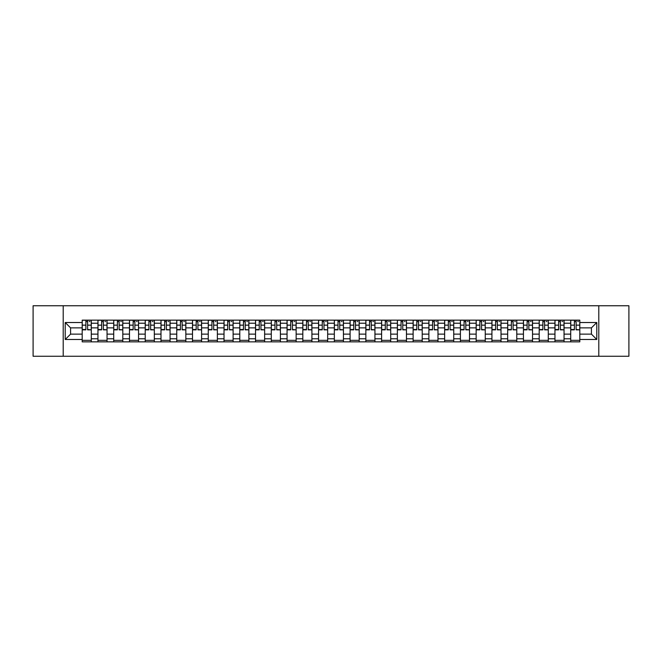 <?xml version="1.0" encoding="UTF-8"?>
<svg xmlns="http://www.w3.org/2000/svg" width="662" height="662" viewBox="0 0 662 662"><rect width="100%" height="100%" fill="white"/><g stroke="black" fill="none" stroke-linecap="round" stroke-linejoin="round"><path stroke-width="0.99" d="M598.796 356.255L628.9 356.255L628.9 305.745L33.1 305.745L33.1 356.255L598.796 356.255L598.796 305.745M97.951 341.857L97.951 323.222L91.29 323.222L91.29 341.857M91.29 323.222L91.29 320.143M97.951 323.222L97.951 320.143M107.045 320.143L107.045 341.857M113.715 341.857L113.715 320.143M122.801 320.143L122.801 341.857M129.471 341.857L129.471 320.143M138.565 320.143L138.565 341.857M145.226 341.857L145.226 320.143M154.32 320.143L154.32 341.857M160.99 341.857L160.99 320.143M170.076 320.143L170.076 341.857M176.746 341.857L176.746 320.143M185.84 320.143L185.84 341.857M192.501 341.857L192.501 320.143M201.596 320.143L201.596 341.857M208.265 341.857L208.265 320.143M217.359 320.143L217.359 341.857M224.021 341.857L224.021 320.143M233.115 320.143L233.115 341.857M239.785 341.857L239.785 320.143M248.871 320.143L248.871 341.857M255.54 341.857L255.54 320.143M264.635 320.143L264.635 341.857M271.296 341.857L271.296 320.143M280.39 320.143L280.39 341.857M287.06 341.857L287.06 320.143M296.146 320.143L296.146 341.857M302.815 341.857L302.815 320.143M311.91 320.143L311.91 341.857M318.571 341.857L318.571 320.143M327.665 320.143L327.665 341.857M334.335 341.857L334.335 320.143M343.429 320.143L343.429 341.857M350.09 341.857L350.09 320.143M359.185 320.143L359.185 341.857M365.854 341.857L365.854 320.143M374.94 320.143L374.94 341.857M381.61 341.857L381.61 320.143M390.704 320.143L390.704 341.857M397.365 341.857L397.365 320.143M406.46 320.143L406.46 341.857M413.129 341.857L413.129 320.143M422.215 320.143L422.215 341.857M428.885 341.857L428.885 320.143M437.979 320.143L437.979 341.857M444.641 341.857L444.641 320.143M453.735 320.143L453.735 341.857M460.404 341.857L460.404 320.143M469.499 320.143L469.499 341.857M476.16 341.857L476.16 320.143M485.254 320.143L485.254 341.857M491.924 341.857L491.924 320.143M501.01 320.143L501.01 341.857M507.68 341.857L507.68 320.143M516.774 320.143L516.774 341.857M523.435 341.857L523.435 320.143M532.529 320.143L532.529 341.857M539.199 341.857L539.199 320.143M548.285 320.143L548.285 341.857M554.955 341.857L554.955 320.143M564.049 320.143L564.049 341.857M570.71 341.857L570.71 320.143M570.71 334.128L564.049 334.128M554.955 334.128L548.285 334.128M539.199 334.128L532.529 334.128M523.435 334.128L516.774 334.128M507.68 334.128L501.01 334.128M491.924 334.128L485.254 334.128M476.16 334.128L469.499 334.128M460.404 334.128L453.735 334.128M444.641 334.128L437.979 334.128M428.885 334.128L422.215 334.128M413.129 334.128L406.46 334.128M397.365 334.128L390.704 334.128M381.61 334.128L374.94 334.128M365.854 334.128L359.185 334.128M350.09 334.128L343.429 334.128M334.335 334.128L327.665 334.128M318.571 334.128L311.91 334.128M302.815 334.128L296.146 334.128M287.06 334.128L280.39 334.128M271.296 334.128L264.635 334.128M255.54 334.128L248.871 334.128M239.785 334.128L233.115 334.128M224.021 334.128L217.359 334.128M208.265 334.128L201.596 334.128M192.501 334.128L185.84 334.128M176.746 334.128L170.076 334.128M160.99 334.128L154.32 334.128M145.226 334.128L138.565 334.128M129.471 334.128L122.801 334.128M113.715 334.128L107.045 334.128M97.951 334.128L91.29 334.128M570.71 327.872L564.049 327.872M554.955 327.872L548.285 327.872M539.199 327.872L532.529 327.872M523.435 327.872L516.774 327.872M507.68 327.872L501.01 327.872M491.924 327.872L485.254 327.872M476.16 327.872L469.499 327.872M460.404 327.872L453.735 327.872M444.641 327.872L437.979 327.872M428.885 327.872L422.215 327.872M413.129 327.872L406.46 327.872M397.365 327.872L390.704 327.872M381.61 327.872L374.94 327.872M365.854 327.872L359.185 327.872M350.09 327.872L343.429 327.872M334.335 327.872L327.665 327.872M318.571 327.872L311.91 327.872M302.815 327.872L296.146 327.872M287.06 327.872L280.39 327.872M271.296 327.872L264.635 327.872M255.54 327.872L248.871 327.872M239.785 327.872L233.115 327.872M224.021 327.872L217.359 327.872M208.265 327.872L201.596 327.872M192.501 327.872L185.84 327.872M176.746 327.872L170.076 327.872M160.99 327.872L154.32 327.872M145.226 327.872L138.565 327.872M129.471 327.872L122.801 327.872M113.715 327.872L107.045 327.872M97.951 327.872L91.29 327.872M70.577 334.128L82.196 334.128L82.196 327.872L70.577 327.872L70.577 334.128L65.224 339.482L65.224 322.518L82.196 322.518L82.196 327.872M579.804 327.872L579.804 334.128L591.423 334.128L591.423 327.872L579.804 327.872L579.804 320.143L82.196 320.143L82.196 322.518M579.804 322.518L596.776 322.518L596.776 339.482L579.804 339.482L579.804 334.128M82.196 334.128L82.196 341.857L579.804 341.857L579.804 339.482M82.196 339.482L65.224 339.482M63.204 356.255L63.204 305.745M91.29 340.342L82.196 340.342M85.878 321.658L87.599 321.658M107.045 340.342L97.951 340.342M101.642 321.658L103.355 321.658M122.801 340.342L113.715 340.342M117.397 321.658L119.119 321.658M138.565 340.342L129.471 340.342M133.161 321.658L134.874 321.658M154.32 340.342L145.226 340.342M148.917 321.658L150.63 321.658M170.076 340.342L160.99 340.342M164.673 321.658L166.394 321.658M185.84 340.342L176.746 340.342M180.436 321.658L182.149 321.658M201.596 340.342L192.501 340.342M196.192 321.658L197.913 321.658M217.359 340.342L208.265 340.342M211.948 321.658L213.669 321.658M233.115 340.342L224.021 340.342M227.711 321.658L229.424 321.658M248.871 340.342L239.785 340.342M243.467 321.658L245.188 321.658M264.635 340.342L255.54 340.342M259.231 321.658L260.944 321.658M280.39 340.342L271.296 340.342M274.987 321.658L276.699 321.658M296.146 340.342L287.06 340.342M290.742 321.658L292.463 321.658M311.91 340.342L302.815 340.342M306.506 321.658L308.219 321.658M327.665 340.342L318.571 340.342M322.262 321.658L323.983 321.658M343.429 340.342L334.335 340.342M338.017 321.658L339.738 321.658M359.185 340.342L350.09 340.342M353.781 321.658L355.494 321.658M374.94 340.342L365.854 340.342M369.537 321.658L371.258 321.658M390.704 340.342L381.61 340.342M385.301 321.658L387.013 321.658M406.46 340.342L397.365 340.342M401.056 321.658L402.769 321.658M422.215 340.342L413.129 340.342M416.812 321.658L418.533 321.658M437.979 340.342L428.885 340.342M432.576 321.658L434.289 321.658M453.735 340.342L444.641 340.342M448.331 321.658L450.052 321.658M469.499 340.342L460.404 340.342M464.087 321.658L465.808 321.658M485.254 340.342L476.16 340.342M479.851 321.658L481.564 321.658M501.01 340.342L491.924 340.342M495.606 321.658L497.327 321.658M516.774 340.342L507.68 340.342M511.37 321.658L513.083 321.658M532.529 340.342L523.435 340.342M527.126 321.658L528.839 321.658M548.285 340.342L539.199 340.342M542.881 321.658L544.603 321.658M564.049 340.342L554.955 340.342M558.645 321.658L560.358 321.658M579.804 340.342L570.71 340.342M574.401 321.658L576.122 321.658M65.224 322.518L70.577 327.872M591.423 334.128L596.776 339.482M591.423 327.872L596.776 322.518M87.599 329.494L91.232 329.841L87.599 329.841L87.599 320.243L91.232 320.243L89.213 320.243M91.232 329.494L91.232 320.243M85.878 321.558L87.599 321.558M89.213 321.558L89.924 321.558M84.264 320.243L82.245 320.243L82.245 329.841L85.878 329.841L85.878 320.243L84.413 320.243M82.245 320.243L89.064 320.243M103.355 329.494L106.996 329.841L103.355 329.841L103.355 320.243L106.996 320.243L104.977 320.243M106.996 329.494L106.996 320.243M101.642 321.558L103.355 321.558M104.977 321.558L105.68 321.558M100.02 320.243L98.001 320.243L98.001 329.841L101.642 329.841L101.642 320.243L100.177 320.243M98.001 320.243L104.819 320.243M119.119 329.494L122.751 329.841L119.119 329.841L119.119 320.243L122.751 320.243L120.732 320.243M122.751 329.494L122.751 320.243M117.397 321.558L119.119 321.558M120.732 321.558L121.436 321.558M115.784 320.243L113.765 320.243L113.765 329.841L117.397 329.841L117.397 320.243L115.933 320.243M113.765 320.243L120.583 320.243M134.874 329.494L138.515 329.841L134.874 329.841L134.874 320.243L138.515 320.243L136.488 320.243M138.515 329.494L138.515 320.243M133.161 321.558L134.874 321.558M136.488 321.558L137.2 321.558M131.539 320.243L129.52 320.243L129.52 329.841L133.161 329.841L133.161 320.243L131.697 320.243M129.52 320.243L136.339 320.243M150.63 329.494L154.271 329.841L150.63 329.841L150.63 320.243L154.271 320.243L152.252 320.243M154.271 329.494L154.271 320.243M148.917 321.558L150.63 321.558M152.252 321.558L152.955 321.558M147.303 320.243L145.276 320.243L145.276 329.841L148.917 329.841L148.917 320.243L147.452 320.243M145.276 320.243L152.095 320.243M166.394 329.494L170.026 329.841L166.394 329.841L166.394 320.243L170.026 320.243L168.007 320.243M170.026 329.494L170.026 320.243M164.673 321.558L166.394 321.558M168.007 321.558L168.719 321.558M163.059 320.243L161.04 320.243L161.04 329.841L164.673 329.841L164.673 320.243L163.208 320.243M161.04 320.243L167.858 320.243M182.149 329.494L185.79 329.841L182.149 329.841L182.149 320.243L185.79 320.243L183.771 320.243M185.79 329.494L185.79 320.243M180.436 321.558L182.149 321.558M183.771 321.558L184.475 321.558M178.814 320.243L176.795 320.243L176.795 329.841L180.436 329.841L180.436 320.243L178.972 320.243M176.795 320.243L183.614 320.243M197.913 329.494L201.546 329.841L197.913 329.841L197.913 320.243L201.546 320.243L199.527 320.243M201.546 329.494L201.546 320.243M196.192 321.558L197.913 321.558M199.527 321.558L200.23 321.558M194.578 320.243L192.559 320.243L192.559 329.841L196.192 329.841L196.192 320.243L194.727 320.243M192.559 320.243L199.378 320.243M213.669 329.494L217.302 329.841L213.669 329.841L213.669 320.243L217.302 320.243L215.282 320.243M217.302 329.494L217.302 320.243M211.948 321.558L213.669 321.558M215.282 321.558L215.994 321.558M210.334 320.243L208.315 320.243L208.315 329.841L211.948 329.841L211.948 320.243L210.483 320.243M208.315 320.243L215.133 320.243M229.424 329.494L233.065 329.841L229.424 329.841L229.424 320.243L233.065 320.243L231.046 320.243M233.065 329.494L233.065 320.243M227.711 321.558L229.424 321.558M231.046 321.558L231.75 321.558M226.09 320.243L224.07 320.243L224.07 329.841L227.711 329.841L227.711 320.243L226.247 320.243M224.07 320.243L230.889 320.243M245.188 329.494L248.821 329.841L245.188 329.841L245.188 320.243L248.821 320.243L246.802 320.243M248.821 329.494L248.821 320.243M243.467 321.558L245.188 321.558M246.802 321.558L247.505 321.558M241.853 320.243L239.834 320.243L239.834 329.841L243.467 329.841L243.467 320.243L242.002 320.243M239.834 320.243L246.653 320.243M260.944 329.494L264.585 329.841L260.944 329.841L260.944 320.243L264.585 320.243L262.557 320.243M264.585 329.494L264.585 320.243M259.231 321.558L260.944 321.558M262.557 321.558L263.269 321.558M257.609 320.243L255.59 320.243L255.59 329.841L259.231 329.841L259.231 320.243L257.766 320.243M255.59 320.243L262.409 320.243M276.699 329.494L280.34 329.841L276.699 329.841L276.699 320.243L280.34 320.243L278.321 320.243M280.34 329.494L280.34 320.243M274.987 321.558L276.699 321.558M278.321 321.558L279.025 321.558M273.373 320.243L271.346 320.243L271.346 329.841L274.987 329.841L274.987 320.243L273.522 320.243M271.346 320.243L278.164 320.243M292.463 329.494L296.096 329.841L292.463 329.841L292.463 320.243L296.096 320.243L294.077 320.243M296.096 329.494L296.096 320.243M290.742 321.558L292.463 321.558M294.077 321.558L294.789 321.558M289.128 320.243L287.109 320.243L287.109 329.841L290.742 329.841L290.742 320.243L289.277 320.243M287.109 320.243L293.928 320.243M308.219 329.494L311.86 329.841L308.219 329.841L308.219 320.243L311.86 320.243L309.841 320.243M311.86 329.494L311.86 320.243M306.506 321.558L308.219 321.558M309.841 321.558L310.544 321.558M304.884 320.243L302.865 320.243L302.865 329.841L306.506 329.841L306.506 320.243L305.041 320.243M302.865 320.243L309.684 320.243M323.983 329.494L327.616 329.841L323.983 329.841L323.983 320.243L327.616 320.243L325.596 320.243M327.616 329.494L327.616 320.243M322.262 321.558L323.983 321.558M325.596 321.558L326.3 321.558M320.648 320.243L318.629 320.243L318.629 329.841L322.262 329.841L322.262 320.243L320.797 320.243M318.629 320.243L325.447 320.243M339.738 329.494L343.371 329.841L339.738 329.841L339.738 320.243L343.371 320.243L341.352 320.243M343.371 329.494L343.371 320.243M338.017 321.558L339.738 321.558M341.352 321.558L342.064 321.558M336.404 320.243L334.384 320.243L334.384 329.841L338.017 329.841L338.017 320.243L336.553 320.243M334.384 320.243L341.203 320.243M355.494 329.494L359.135 329.841L355.494 329.841L355.494 320.243L359.135 320.243L357.116 320.243M359.135 329.494L359.135 320.243M353.781 321.558L355.494 321.558M357.116 321.558L357.819 321.558M352.159 320.243L350.14 320.243L350.14 329.841L353.781 329.841L353.781 320.243L352.316 320.243M350.14 320.243L356.959 320.243M371.258 329.494L374.891 329.841L371.258 329.841L371.258 320.243L374.891 320.243L372.872 320.243M374.891 329.494L374.891 320.243M369.537 321.558L371.258 321.558M372.872 321.558L373.575 321.558M367.923 320.243L365.904 320.243L365.904 329.841L369.537 329.841L369.537 320.243L368.072 320.243M365.904 320.243L372.723 320.243M387.013 329.494L390.654 329.841L387.013 329.841L387.013 320.243L390.654 320.243L388.627 320.243M390.654 329.494L390.654 320.243M385.301 321.558L387.013 321.558M388.627 321.558L389.339 321.558M383.679 320.243L381.66 320.243L381.66 329.841L385.301 329.841L385.301 320.243L383.836 320.243M381.66 320.243L388.478 320.243M402.769 329.494L406.41 329.841L402.769 329.841L402.769 320.243L406.41 320.243L404.391 320.243M406.41 329.494L406.41 320.243M401.056 321.558L402.769 321.558M404.391 321.558L405.094 321.558M399.443 320.243L397.415 320.243L397.415 329.841L401.056 329.841L401.056 320.243L399.591 320.243M397.415 320.243L404.234 320.243M418.533 329.494L422.166 329.841L418.533 329.841L418.533 320.243L422.166 320.243L420.147 320.243M422.166 329.494L422.166 320.243M416.812 321.558L418.533 321.558M420.147 321.558L420.858 321.558M415.198 320.243L413.179 320.243L413.179 329.841L416.812 329.841L416.812 320.243L415.347 320.243M413.179 320.243L419.998 320.243M434.289 329.494L437.93 329.841L434.289 329.841L434.289 320.243L437.93 320.243L435.91 320.243M437.93 329.494L437.93 320.243M432.576 321.558L434.289 321.558M435.91 321.558L436.614 321.558M430.954 320.243L428.935 320.243L428.935 329.841L432.576 329.841L432.576 320.243L431.111 320.243M428.935 320.243L435.753 320.243M450.052 329.494L453.685 329.841L450.052 329.841L450.052 320.243L453.685 320.243L451.666 320.243M453.685 329.494L453.685 320.243M448.331 321.558L450.052 321.558M451.666 321.558L452.369 321.558M446.718 320.243L444.698 320.243L444.698 329.841L448.331 329.841L448.331 320.243L446.867 320.243M444.698 320.243L451.517 320.243M465.808 329.494L469.441 329.841L465.808 329.841L465.808 320.243L469.441 320.243L467.422 320.243M469.441 329.494L469.441 320.243M464.087 321.558L465.808 321.558M467.422 321.558L468.133 321.558M462.473 320.243L460.454 320.243L460.454 329.841L464.087 329.841L464.087 320.243L462.622 320.243M460.454 320.243L467.273 320.243M481.564 329.494L485.205 329.841L481.564 329.841L481.564 320.243L485.205 320.243L483.186 320.243M485.205 329.494L485.205 320.243M479.851 321.558L481.564 321.558M483.186 321.558L483.889 321.558M478.229 320.243L476.21 320.243L476.21 329.841L479.851 329.841L479.851 320.243L478.386 320.243M476.21 320.243L483.028 320.243M497.327 329.494L500.96 329.841L497.327 329.841L497.327 320.243L500.96 320.243L498.941 320.243M500.96 329.494L500.96 320.243M495.606 321.558L497.327 321.558M498.941 321.558L499.644 321.558M493.993 320.243L491.974 320.243L491.974 329.841L495.606 329.841L495.606 320.243L494.142 320.243M491.974 320.243L498.792 320.243M513.083 329.494L516.724 329.841L513.083 329.841L513.083 320.243L516.724 320.243L514.697 320.243M516.724 329.494L516.724 320.243M511.37 321.558L513.083 321.558M514.697 321.558L515.408 321.558M509.748 320.243L507.729 320.243L507.729 329.841L511.37 329.841L511.37 320.243L509.906 320.243M507.729 320.243L514.548 320.243M528.839 329.494L532.48 329.841L528.839 329.841L528.839 320.243L532.48 320.243L530.461 320.243M532.48 329.494L532.48 320.243M527.126 321.558L528.839 321.558M530.461 321.558L531.164 321.558M525.512 320.243L523.485 320.243L523.485 329.841L527.126 329.841L527.126 320.243L525.661 320.243M523.485 320.243L530.303 320.243M544.603 329.494L548.235 329.841L544.603 329.841L544.603 320.243L548.235 320.243L546.216 320.243M548.235 329.494L548.235 320.243M542.881 321.558L544.603 321.558M546.216 321.558L546.928 321.558M541.268 320.243L539.249 320.243L539.249 329.841L542.881 329.841L542.881 320.243L541.417 320.243M539.249 320.243L546.067 320.243M560.358 329.494L563.999 329.841L560.358 329.841L560.358 320.243L563.999 320.243L561.98 320.243M563.999 329.494L563.999 320.243M558.645 321.558L560.358 321.558M561.98 321.558L562.683 321.558M557.023 320.243L555.004 320.243L555.004 329.841L558.645 329.841L558.645 320.243L557.181 320.243M555.004 320.243L561.823 320.243M576.122 329.494L579.755 329.841L576.122 329.841L576.122 320.243L579.755 320.243L577.736 320.243M579.755 329.494L579.755 320.243M574.401 321.558L576.122 321.558M577.736 321.558L578.439 321.558M572.787 320.243L570.768 320.243L570.768 329.841L574.401 329.841L574.401 320.243L572.936 320.243M570.768 320.243L577.587 320.243M554.955 323.222L548.285 323.222M539.199 323.222L532.529 323.222M523.435 323.222L516.774 323.222M507.68 323.222L501.01 323.222M491.924 323.222L485.254 323.222M476.16 323.222L469.499 323.222M460.404 323.222L453.735 323.222M444.641 323.222L437.979 323.222M428.885 323.222L422.215 323.222M413.129 323.222L406.46 323.222M397.365 323.222L390.704 323.222M381.61 323.222L374.94 323.222M365.854 323.222L359.185 323.222M350.09 323.222L343.429 323.222M334.335 323.222L327.665 323.222M318.571 323.222L311.91 323.222M302.815 323.222L296.146 323.222M287.06 323.222L280.39 323.222M271.296 323.222L264.635 323.222M255.54 323.222L248.871 323.222M239.785 323.222L233.115 323.222M224.021 323.222L217.359 323.222M208.265 323.222L201.596 323.222M192.501 323.222L185.84 323.222M176.746 323.222L170.076 323.222M160.99 323.222L154.32 323.222M145.226 323.222L138.565 323.222M129.471 323.222L122.801 323.222M113.715 323.222L107.045 323.222M570.71 323.222L564.049 323.222M554.955 338.779L548.285 338.779M539.199 338.779L532.529 338.779M523.435 338.779L516.774 338.779M507.68 338.779L501.01 338.779M491.924 338.779L485.254 338.779M476.16 338.779L469.499 338.779M460.404 338.779L453.735 338.779M444.641 338.779L437.979 338.779M428.885 338.779L422.215 338.779M413.129 338.779L406.46 338.779M397.365 338.779L390.704 338.779M381.61 338.779L374.94 338.779M365.854 338.779L359.185 338.779M350.09 338.779L343.429 338.779M334.335 338.779L327.665 338.779M318.571 338.779L311.91 338.779M302.815 338.779L296.146 338.779M287.06 338.779L280.39 338.779M271.296 338.779L264.635 338.779M255.54 338.779L248.871 338.779M239.785 338.779L233.115 338.779M224.021 338.779L217.359 338.779M208.265 338.779L201.596 338.779M192.501 338.779L185.84 338.779M176.746 338.779L170.076 338.779M160.99 338.779L154.32 338.779M145.226 338.779L138.565 338.779M129.471 338.779L122.801 338.779M113.715 338.779L107.045 338.779M97.951 338.779L91.29 338.779M570.71 338.779L564.049 338.779M87.599 325.15L91.232 325.15M82.245 329.494L85.878 329.494M82.245 325.15L85.878 325.15M103.355 325.15L106.996 325.15M98.001 329.494L101.642 329.494M98.001 325.15L101.642 325.15M119.119 325.15L122.751 325.15M113.765 329.494L117.397 329.494M113.765 325.15L117.397 325.15M134.874 325.15L138.515 325.15M129.52 329.494L133.161 329.494M129.52 325.15L133.161 325.15M150.63 325.15L154.271 325.15M145.276 329.494L148.917 329.494M145.276 325.15L148.917 325.15M166.394 325.15L170.026 325.15M161.04 329.494L164.673 329.494M161.04 325.15L164.673 325.15M182.149 325.15L185.79 325.15M176.795 329.494L180.436 329.494M176.795 325.15L180.436 325.15M197.913 325.15L201.546 325.15M192.559 329.494L196.192 329.494M192.559 325.15L196.192 325.15M213.669 325.15L217.302 325.15M208.315 329.494L211.948 329.494M208.315 325.15L211.948 325.15M229.424 325.15L233.065 325.15M224.07 329.494L227.711 329.494M224.07 325.15L227.711 325.15M245.188 325.15L248.821 325.15M239.834 329.494L243.467 329.494M239.834 325.15L243.467 325.15M260.944 325.15L264.585 325.15M255.59 329.494L259.231 329.494M255.59 325.15L259.231 325.15M276.699 325.15L280.34 325.15M271.346 329.494L274.987 329.494M271.346 325.15L274.987 325.15M292.463 325.15L296.096 325.15M287.109 329.494L290.742 329.494M287.109 325.15L290.742 325.15M308.219 325.15L311.86 325.15M302.865 329.494L306.506 329.494M302.865 325.15L306.506 325.15M323.983 325.15L327.616 325.15M318.629 329.494L322.262 329.494M318.629 325.15L322.262 325.15M339.738 325.15L343.371 325.15M334.384 329.494L338.017 329.494M334.384 325.15L338.017 325.15M355.494 325.15L359.135 325.15M350.14 329.494L353.781 329.494M350.14 325.15L353.781 325.15M371.258 325.15L374.891 325.15M365.904 329.494L369.537 329.494M365.904 325.15L369.537 325.15M387.013 325.15L390.654 325.15M381.66 329.494L385.301 329.494M381.66 325.15L385.301 325.15M402.769 325.15L406.41 325.15M397.415 329.494L401.056 329.494M397.415 325.15L401.056 325.15M418.533 325.15L422.166 325.15M413.179 329.494L416.812 329.494M413.179 325.15L416.812 325.15M434.289 325.15L437.93 325.15M428.935 329.494L432.576 329.494M428.935 325.15L432.576 325.15M450.052 325.15L453.685 325.15M444.698 329.494L448.331 329.494M444.698 325.15L448.331 325.15M465.808 325.15L469.441 325.15M460.454 329.494L464.087 329.494M460.454 325.15L464.087 325.15M481.564 325.15L485.205 325.15M476.21 329.494L479.851 329.494M476.21 325.15L479.851 325.15M497.327 325.15L500.96 325.15M491.974 329.494L495.606 329.494M491.974 325.15L495.606 325.15M513.083 325.15L516.724 325.15M507.729 329.494L511.37 329.494M507.729 325.15L511.37 325.15M528.839 325.15L532.48 325.15M523.485 329.494L527.126 329.494M523.485 325.15L527.126 325.15M544.603 325.15L548.235 325.15M539.249 329.494L542.881 329.494M539.249 325.15L542.881 325.15M560.358 325.15L563.999 325.15M555.004 329.494L558.645 329.494M555.004 325.15L558.645 325.15M576.122 325.15L579.755 325.15M570.768 329.494L574.401 329.494M570.768 325.15L574.401 325.15"/></g></svg>
